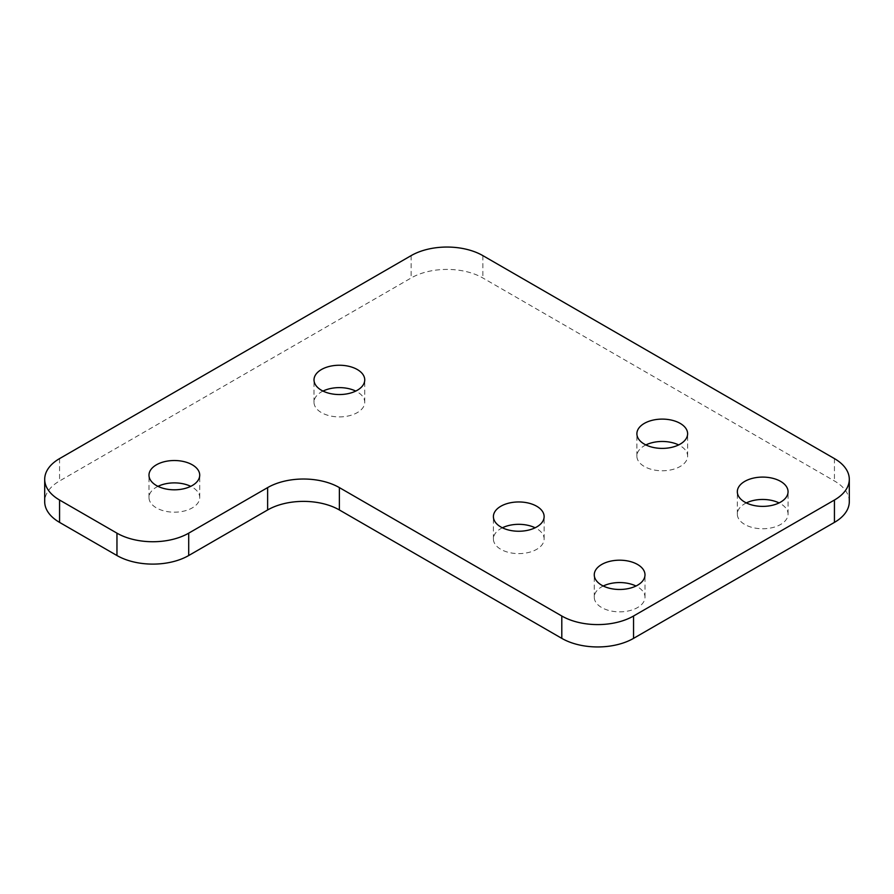 <?xml version="1.0" encoding="UTF-8"?>
<svg xmlns="http://www.w3.org/2000/svg" width="894" height="894" viewBox="0 0 894 894"><rect width="100%" height="100%" fill="white"/><g stroke="black" fill="none" stroke-linecap="round" stroke-linejoin="round"><path stroke-width="0.67" stroke-dasharray="4.47 3.35" d="M849.3 501.679A50.734 29.29 0 0 0 834.437 480.972L482.872 277.989A50.734 29.29 0 0 0 411.128 277.989L59.563 480.972A50.734 29.29 0 0 0 44.7 501.679M157.981 486.347A25.367 14.65 0 0 0 148.985 497.533A25.367 14.65 0 0 0 156.416 507.893A25.367 14.65 0 0 0 184.063 511.066A25.367 14.65 0 0 0 199.72 497.533A25.367 14.65 0 0 0 190.735 486.347M746.311 502.92A25.367 14.65 0 0 0 737.326 514.106A25.367 14.65 0 0 0 744.758 524.465A25.367 14.65 0 0 0 772.405 527.639A25.367 14.65 0 0 0 788.061 514.106A25.367 14.65 0 0 0 779.065 502.92M603.249 586.017A25.367 14.65 0 0 0 594.264 597.203A25.367 14.65 0 0 0 601.696 607.562A25.367 14.65 0 0 0 629.331 610.736A25.367 14.65 0 0 0 644.999 597.203A25.367 14.65 0 0 0 636.003 586.017M645.881 444.933A25.367 14.65 0 0 0 636.886 456.119A25.367 14.65 0 0 0 644.317 466.478A25.367 14.65 0 0 0 671.964 469.652A25.367 14.65 0 0 0 687.62 456.119A25.367 14.65 0 0 0 678.635 444.933M502.383 527.784A25.367 14.65 0 0 0 493.399 538.97A25.367 14.65 0 0 0 500.819 549.318A25.367 14.65 0 0 0 528.466 552.503A25.367 14.65 0 0 0 544.133 538.97A25.367 14.65 0 0 0 535.137 527.784M323.002 391.08A25.367 14.65 0 0 0 314.006 402.266A25.367 14.65 0 0 0 321.438 412.615A25.367 14.65 0 0 0 349.085 415.788A25.367 14.65 0 0 0 364.741 402.266A25.367 14.65 0 0 0 355.756 391.08M59.563 458.6L59.563 480.972M411.128 255.628L411.128 277.989M482.872 255.628L482.872 277.989M834.437 458.6L834.437 480.972M199.72 497.533L199.72 475.172M148.985 497.533L148.985 475.172M788.061 514.106L788.061 491.734M737.326 514.106L737.326 491.734M644.999 597.203L644.999 574.831M594.264 597.203L594.264 574.831M687.62 456.119L687.62 433.746M636.886 456.119L636.886 433.746M544.133 538.97L544.133 516.598M493.399 538.97L493.399 516.598M364.741 402.266L364.741 379.894M314.006 402.266L314.006 379.894"/><path stroke-width="1.34" d="M44.7 479.307L44.7 501.679A50.734 29.29 0 0 0 59.563 522.387L116.958 555.532A50.734 29.29 0 0 0 188.701 555.532L267.63 509.96A50.734 29.29 0 0 1 339.374 509.96L561.801 638.372A50.734 29.29 0 0 0 633.544 638.372L834.437 522.387A50.734 29.29 0 0 0 849.3 501.679L849.3 479.307A50.734 29.29 0 0 0 834.437 458.6L482.872 255.628A50.734 29.29 0 0 0 411.128 255.628L59.563 458.6A50.734 29.29 0 0 0 44.7 479.307A50.734 29.29 0 0 0 59.563 500.025L116.958 533.159A50.734 29.29 0 0 0 188.701 533.159L267.63 487.599L267.63 509.96M156.416 485.52A25.367 14.65 0 0 0 184.063 488.694A25.367 14.65 0 0 0 199.72 475.172A25.367 14.65 0 0 0 174.352 460.522A25.367 14.65 0 0 0 148.985 475.172A25.367 14.65 0 0 0 156.416 485.52M321.438 390.253A25.367 14.65 0 0 0 349.085 393.427A25.367 14.65 0 0 0 364.741 379.894A25.367 14.65 0 0 0 339.374 365.244A25.367 14.65 0 0 0 314.006 379.894A25.367 14.65 0 0 0 321.438 390.253M500.819 526.957A25.367 14.65 0 0 0 528.466 530.131A25.367 14.65 0 0 0 544.133 516.598A25.367 14.65 0 0 0 518.766 501.959A25.367 14.65 0 0 0 493.399 516.598A25.367 14.65 0 0 0 500.819 526.957M644.317 444.106A25.367 14.65 0 0 0 671.964 447.279A25.367 14.65 0 0 0 687.62 433.746A25.367 14.65 0 0 0 662.253 419.107A25.367 14.65 0 0 0 636.886 433.746A25.367 14.65 0 0 0 644.317 444.106M601.696 585.19A25.367 14.65 0 0 0 629.331 588.364A25.367 14.65 0 0 0 644.999 574.831A25.367 14.65 0 0 0 619.631 560.192A25.367 14.65 0 0 0 594.264 574.831A25.367 14.65 0 0 0 601.696 585.19M744.758 502.093A25.367 14.65 0 0 0 772.405 505.266A25.367 14.65 0 0 0 788.061 491.734A25.367 14.65 0 0 0 762.694 477.094A25.367 14.65 0 0 0 737.326 491.734A25.367 14.65 0 0 0 744.758 502.093M849.3 479.307A50.734 29.29 0 0 1 834.437 500.025L633.544 616.011A50.734 29.29 0 0 1 561.801 616.011L339.374 487.599A50.734 29.29 0 0 0 267.63 487.599M190.735 486.347A25.367 14.65 0 0 0 157.981 486.347M779.065 502.92A25.367 14.65 0 0 0 746.311 502.92M636.003 586.017A25.367 14.65 0 0 0 603.249 586.017M678.635 444.933A25.367 14.65 0 0 0 645.881 444.933M535.137 527.784A25.367 14.65 0 0 0 502.383 527.784M355.756 391.08A25.367 14.65 0 0 0 323.002 391.08M59.563 500.025L59.563 522.387M116.958 533.159L116.958 555.532M188.701 533.159L188.701 555.532M834.437 500.025L834.437 522.387M633.544 616.011L633.544 638.372M561.801 616.011L561.801 638.372M339.374 487.599L339.374 509.96"/></g></svg>
